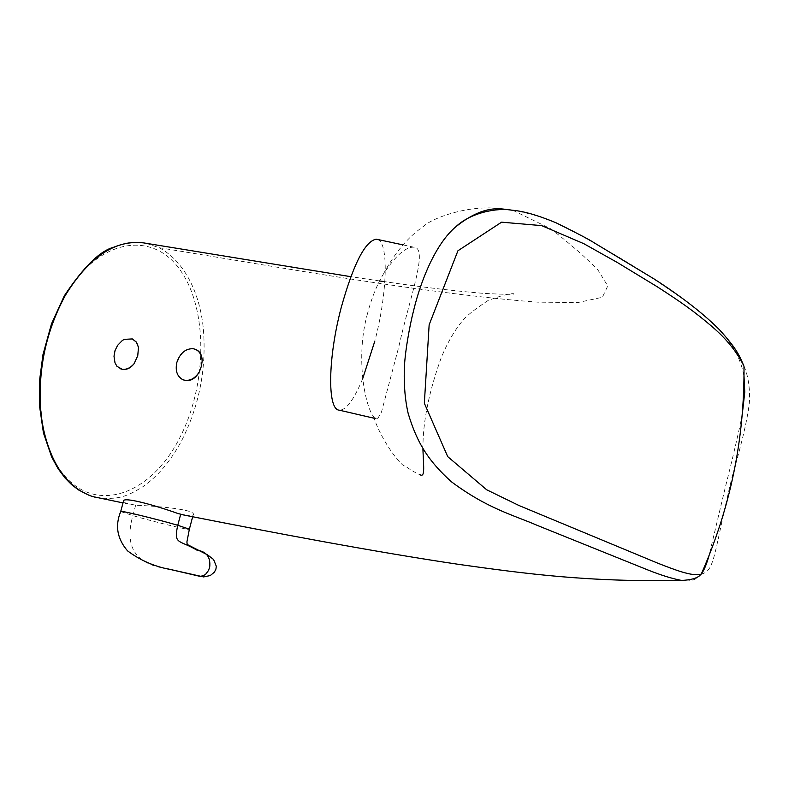 <?xml version="1.0" encoding="UTF-8"?>
<svg xmlns="http://www.w3.org/2000/svg" width="789" height="789" viewBox="0 0 789 789"><rect width="100%" height="100%" fill="white"/><g stroke="black" fill="none" stroke-linecap="round" stroke-linejoin="round"><path stroke-width="0.59" stroke-dasharray="3.94 2.96" d="M196.106 349.596L193.986 348.985C179.428 345.651 169.073 374.213 183.255 379.834M367.546 313.391C355.099 357.624 365.258 406.67 373.493 416.434L376.402 418.781L377.763 418.525L381.481 412.095L398.869 346.499C409.955 296.595 428.703 247.904 413.87 247.194C405.625 246.77 395.417 255.804 383.247 274.306C376.708 285.322 371.481 298.35 367.546 313.391M132.611 339.033L124.189 339.369M116.94 366.313L120.027 368.601M96.011 497.484L96.436 497.583C118.764 500.256 127.335 496.182 142.779 486.783C157.534 476.645 170.483 461.309 181.618 440.745C199.282 405.832 206.531 368.66 203.384 329.22C199.745 290.431 182.634 260.064 159.171 247.726L146.182 243.318M185.583 515.355L193.078 515.128C197.861 509.615 158.066 506.183 135.659 505.197L125.875 503.195L123.39 501.488M512.13 210.219C537.496 214.253 562.212 223.701 586.266 238.574C608.063 250.853 622.501 258.92 650.54 276.752L684.517 300.047C687.298 301.94 707.713 317.987 714.637 325.236C730.91 340.562 740.703 357.575 744.017 376.254M742.252 414.57C738.662 432.589 732.961 457.087 725.14 488.066L709.055 555.574M701.332 573.938C696.628 579.925 690.05 582.085 681.588 580.438M362.674 378.72C353.827 400.053 345.967 410.517 339.092 410.132M64.53 296.694C97.067 238.87 151.774 229.589 179.813 269.572C208.404 308.795 207.458 385.634 178.995 439.286C150.955 493.431 98.704 513.55 65.891 477.167C32.536 441.524 31.56 353.857 64.53 296.694L64.303 295.836M701.273 574.086C715.061 570.93 713.463 554.697 732.113 476.793C742.607 440.528 748.416 415.053 749.55 400.368C749.856 386.669 748.002 375.288 743.988 366.204M135.659 505.197L132.877 515.621C124.129 546.501 135.304 564.145 166.43 568.563M377.477 239.442C389.046 242.687 387.241 293.962 374.824 341.124M159.171 247.726C279.148 267.086 424.334 293.715 537.664 302.157L577.893 302.532L602.382 297.275L607.767 285.963L597.993 270.045C586.089 257.737 570.398 244.028 550.9 228.889L512.909 210.318M120.707 511.538L132.877 515.621C153.135 521.568 188.305 530.119 189.33 529.36M373.493 416.434C379.401 435.518 395.072 459.09 403.929 466.003L404.895 465.875C410.931 470.155 415.921 473.094 419.847 474.692M422.924 449.385C422.697 422.49 428.861 391.768 441.426 357.2C447.363 342.909 454.168 331.045 461.841 321.616C465.096 316.961 473.735 309.988 487.77 300.698C500.187 295.875 508.757 293.538 513.501 293.686C516.006 294.622 506.272 294.544 484.278 293.429C456.121 291.18 422.983 287.275 384.854 281.703M379.588 280.943L350.839 276.683M383.247 274.306C394.756 252.835 408.11 236.917 423.298 226.551C432.303 217.675 471.003 203.789 503.027 209.036M129.297 504.161L123.015 502.899M376.402 418.772L374.144 418.249M182.594 379.558L183.216 379.825M193.078 515.128L192.654 516.756M413.87 247.194L402.942 244.866"/><path stroke-width="1.18" d="M183.216 379.825L185.593 380.574C191.145 381.126 195.731 378.197 199.361 371.787L201.294 366.55L202.171 361.175C202.171 355.415 200.15 351.549 196.106 349.596L195.455 349.349C199.686 351.371 201.915 355.316 202.171 361.175M120.392 368.759L122.374 369.351C126.753 369.952 130.668 368.059 134.11 363.67L137.75 355.721L138.489 347.357L136.497 342.17L132.315 338.925L136.29 342.101L138.489 347.357M132.315 338.925L124.189 339.369L122.344 340.483L117.61 345.345L115.026 350.582L114.001 356.253L114.987 362.733L116.94 366.313L122.108 369.242C126.447 369.814 130.451 367.96 134.11 363.67M146.182 243.318L143.706 242.904C115.056 239.501 88.871 257.086 65.152 295.678C44.371 334.428 36.57 376.077 41.748 420.626C49.214 461.851 66.069 487.148 92.333 496.498L123.015 502.899M180.681 514.27L177.772 525.296L189.37 529.202L186.904 541.954L187.2 544.469L207.645 554.923L213.572 559.49L216.294 566.216L215.939 569.076L214.421 572.133L210.278 575.546L203.601 576.927L166.43 568.563L200.505 576.473L205.308 574.708L208.464 570.536L209.687 567.192C210.791 557.202 206.56 551.531 196.994 550.17C178.866 539.508 173.412 544.844 177.772 525.296C156.617 519.034 117.699 509.674 120.707 511.538L123.39 501.488C121.654 495.788 156.36 505.729 177.959 513.531L185.583 515.355M183.689 514.99C272.175 532.447 373.808 551.777 459.632 564.51C525.05 573.642 588.14 582.282 681.528 580.428C672.1 578.653 660.709 575.102 647.374 569.766L537.911 525.652C512.939 514.832 487.839 508.846 451.397 481.773C429.117 461.683 417.105 443.566 408.11 413.209C405.24 400.773 403.958 386.571 404.274 370.623C404.471 354.241 409.698 325.462 413.643 310.383C421.287 278.645 436.238 243.328 455.657 226.916C470.727 212.468 497.484 207.517 512.031 210.209M744.017 376.254L744.757 392.084L742.252 414.57M709.055 555.574C706.441 564.628 703.867 570.753 701.332 573.938M374.824 341.124L362.674 378.72M374.144 418.249L339.092 410.132C327.257 409.619 327.829 357.989 341.213 307.572C353.403 264.019 365.07 241.227 376.215 239.175L377.477 239.442M199.361 371.787C195.425 378.059 190.613 380.89 184.922 380.288L182.594 379.558C177.042 376.314 175.128 370.603 176.854 362.407C180.119 353.018 185.602 348.452 193.305 348.728L195.455 349.349M657.138 286.703L617.333 262.5L583.87 243.712L541.688 225.624L501.597 222.173L457.926 250.774L429.147 324.812L424.344 403.228L447.718 456.624L486.655 489.762L519.063 505.552L657.622 563.119C673.559 569.303 692.555 576.996 701.263 574.086C730.407 508.017 744.648 438.723 743.988 366.204C737.202 352.17 726.501 338.925 711.875 326.439C694.182 311.389 682.002 302.749 657.138 286.703M512.909 210.318L503.027 209.036C488.529 207.211 472.739 213.168 455.657 226.916M65.152 295.678L64.254 295.914L51.492 323.835L42.961 354.675L39.578 380.308L39.45 405.418L43.434 432.905L51.689 457.028L58.041 468.627L65.102 478.085L71.592 484.633L78.466 489.9L89.551 495.551L96.011 497.484M192.654 516.756L189.33 529.36M419.847 474.692C425.143 477.631 423.644 468.143 422.924 449.385M384.854 281.703L379.588 280.943M350.839 276.683L143.697 242.904C134.712 241.404 124.711 242.854 113.695 247.233C99.966 250.843 83.496 267.047 64.303 295.836M512.13 210.229L503.027 209.036M743.978 366.195L743.978 366.195C739.421 355.839 737.547 349.843 720.051 330.364C704.399 314.416 682.524 297.345 654.426 279.158L594.166 242.805C590.182 240.063 577.479 233.396 556.067 222.794C537.881 215.249 523.225 211.058 512.081 210.219M681.588 580.438C700.731 579.53 700.504 573.337 701.263 574.106L701.263 574.106M169.517 569.333C154.141 566.413 140.156 560.259 127.571 550.88C117.176 538.828 114.878 525.711 120.707 511.538M402.942 244.866L376.215 239.175"/></g></svg>
